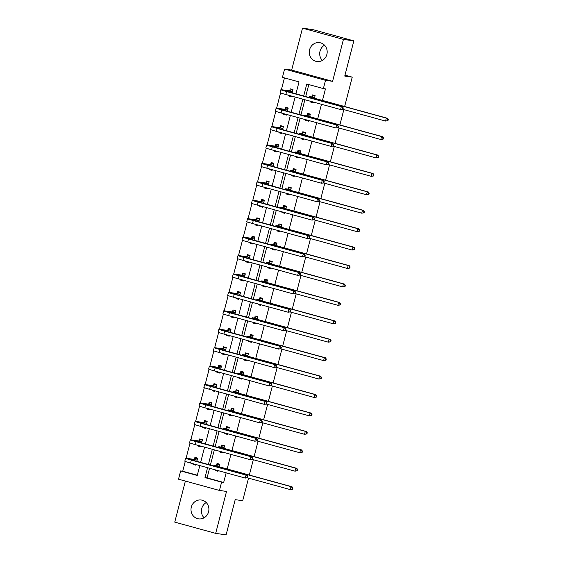 <?xml version="1.0" encoding="UTF-8"?>
<svg xmlns="http://www.w3.org/2000/svg" width="563" height="563" viewBox="0 0 563 563"><rect width="100%" height="100%" fill="white"/><g stroke="black" fill="none" stroke-linecap="round" stroke-linejoin="round"><path stroke-width="0.84" d="M322.353 60.445A9.522 8.945 98.1 0 1 320.016 51.191A9.522 8.945 98.1 0 1 324.52 45.195M309.601 49.713A9.522 8.945 -81.9 0 0 316.892 61.508A9.522 8.945 -81.9 0 0 326.864 54.449A9.522 8.945 -81.9 0 0 319.573 42.647A9.522 8.945 -81.9 0 0 309.601 49.713M204.073 517.805A9.522 8.945 98.1 0 1 201.73 508.551A9.522 8.945 98.1 0 1 206.241 502.555M191.321 507.073A9.522 8.945 -81.9 0 0 198.612 518.875A9.522 8.945 -81.9 0 0 208.584 511.809A9.522 8.945 -81.9 0 0 201.294 500.014A9.522 8.945 -81.9 0 0 191.321 507.073M295.913 93.965L299.03 81.902L282.436 77.349L284.575 69.08L325.513 80.319L323.373 88.588L306.779 84.028L303.661 96.097M291.655 70.079L332.592 81.325L343.437 39.396L353.853 40.874L312.908 29.628L302.5 28.15L291.655 70.079L284.575 69.08M185.368 481.076L174.748 522.126L215.685 533.372L226.53 491.436L219.45 490.436L178.513 479.19L180.653 470.921L197.247 475.482L199.809 465.587M185.262 461.435L182.729 471.217L180.653 470.921M284.449 77.898L281.394 89.714M280.571 92.902L276.63 108.138M275.807 111.326L271.866 126.562M271.042 129.757L267.101 144.994M266.278 148.182L262.337 163.418M261.506 166.606L257.565 181.849M256.742 185.037L252.801 200.273M251.978 203.461L248.037 218.697M247.213 221.892L243.272 237.129M242.449 240.317L238.508 255.553M237.685 258.741L233.744 273.977M232.913 277.172L228.979 292.408M228.149 295.596L224.208 310.832M223.384 314.02L219.443 329.264M218.62 332.451L214.679 347.688M213.856 350.876L209.915 366.112M209.091 369.307L205.15 384.543M204.327 387.731L200.386 402.967M199.555 406.155L195.614 421.391M194.791 424.586L190.85 439.823M190.027 443.011L186.086 458.247M343.437 39.396L302.5 28.15M248.536 478.135L242.695 500.711L235.2 499.648L226.101 534.85L215.685 533.372M353.853 40.874L344.746 76.068L352.241 77.138L344.985 75.139M352.241 77.138L344.64 106.52M343.845 109.602L339.876 124.951M339.081 128.026L335.112 143.375M334.316 146.457L330.347 161.799M329.552 164.882L325.583 180.23M324.781 183.313L320.819 198.655M320.016 201.737L316.047 217.079M315.252 220.161L311.283 235.51M310.487 238.592L306.518 253.934M305.723 257.017L301.754 272.358M300.959 275.441L296.99 290.789M296.187 293.872L292.225 309.214M291.423 312.296L287.454 327.645M286.658 330.727L282.689 346.069M281.894 349.151L277.925 364.493M277.13 367.576L273.161 382.924M272.365 386.007L268.396 401.349M267.601 404.431L263.632 419.773M262.83 422.855L258.86 438.204M258.065 441.286L254.096 456.628M253.301 459.711L249.332 475.059M182.729 471.217L197.31 475.221M193.25 463.785L193.074 464.447L195.84 465.207L196.015 464.545M196.811 461.463L197.676 458.12L194.911 457.36L194.411 459.274M198.014 445.354L197.838 446.016L200.604 446.776L200.78 446.114M201.575 443.032L202.441 439.689L199.675 438.929L199.175 440.85M202.779 426.93L202.61 427.591L205.375 428.352L205.544 427.69M206.339 424.608L207.205 421.265L204.439 420.505L203.947 422.419M207.543 408.506L207.374 409.167L210.14 409.92L210.309 409.266M211.104 406.183L211.969 402.834L209.204 402.073L208.711 403.995M212.307 390.075L212.138 390.736L214.904 391.496L215.073 390.835M215.868 387.752L216.734 384.409L213.968 383.649L213.476 385.571M217.072 371.65L216.903 372.312L219.669 373.072L219.837 372.41M220.64 369.328L221.505 365.985L218.733 365.225L218.24 367.139M221.836 353.226L221.667 353.881L224.433 354.641L224.609 353.979M225.404 350.904L226.27 347.554L223.504 346.794L223.004 348.715M226.607 334.795L226.432 335.457L229.197 336.217L229.373 335.555M230.168 332.473L231.034 329.13L228.268 328.37L227.769 330.284M231.372 316.371L231.203 317.032L233.969 317.792L234.138 317.131M234.933 314.048L235.798 310.706L233.033 309.946L232.533 311.86M236.136 297.94L235.967 298.601L238.733 299.361L238.902 298.7M239.697 295.617L240.563 292.274L237.797 291.514L237.304 293.436M240.901 279.515L240.732 280.177L243.498 280.937L243.666 280.275M244.462 277.193L245.327 273.85L242.562 273.09L242.069 275.004M245.665 261.091L245.496 261.753L248.262 262.513L248.431 261.851M249.233 258.769L250.092 255.419L247.326 254.666L246.833 256.58M250.429 242.66L250.261 243.322L253.026 244.082L253.195 243.42M253.997 240.338L254.863 236.995L252.097 236.235L251.598 238.156M255.201 224.236L255.025 224.897L257.791 225.657L257.967 224.996M258.762 221.913L259.627 218.571L256.862 217.811L256.362 219.725M259.965 205.812L259.789 206.466L262.562 207.226L262.731 206.572M263.526 203.489L264.392 200.139L261.626 199.379L261.126 201.301M264.73 187.38L264.561 188.042L267.326 188.802L267.495 188.141M268.291 185.058L269.156 181.715L266.39 180.955L265.898 182.869M269.494 168.956L269.325 169.618L272.091 170.378L272.26 169.716M273.055 166.634L273.921 163.291L271.155 162.531L270.662 164.445M274.258 150.525L274.09 151.187L276.855 151.947L277.024 151.285M277.826 148.203L278.685 144.86L275.919 144.1L275.427 146.021M279.023 132.101L278.854 132.762L281.62 133.522L281.789 132.861M282.591 129.779L283.456 126.436L280.691 125.676L280.191 127.59M283.794 113.677L283.618 114.338L286.384 115.098L286.56 114.437M287.355 111.354L288.221 108.012L285.455 107.252L284.955 109.166M288.559 95.246L288.383 95.907L291.148 96.667L291.324 96.006M292.12 92.923L292.985 89.58L290.219 88.82L289.72 90.742M209.57 468.268L207.071 477.903L223.673 482.463L226.164 472.821M227.163 468.965L230.929 454.397M231.928 450.541L235.693 435.973M236.692 432.117L240.464 417.542M241.457 413.685L245.229 399.118M246.221 395.261L249.993 380.687M250.992 376.837L254.757 362.262M255.757 358.406L259.522 343.838M260.521 339.982L264.286 325.407M265.286 321.55L269.051 306.983M270.05 303.126L273.822 288.559M274.814 284.702L278.586 270.127M279.579 266.271L283.351 251.703M284.35 247.847L288.115 233.272M289.115 229.422L292.88 214.848M293.879 210.991L297.644 196.424M298.643 192.567L302.415 177.992M303.408 174.136L307.18 159.568M308.172 155.712L311.944 141.144M312.944 137.288L316.709 122.713M317.708 118.856L321.473 104.289M322.472 100.432L325.456 88.884L323.373 88.588M308.791 84.584L305.674 96.646M304.879 99.728L300.909 115.077M300.114 118.16L296.145 133.501M295.343 136.584L291.381 151.926M290.578 155.008L286.609 170.357M285.814 173.439L281.845 188.781M281.05 191.863L277.08 207.212M276.285 210.288L272.316 225.636M271.521 228.719L267.552 244.06M266.756 247.143L262.787 262.492M261.985 265.574L258.016 280.916M257.221 283.998L253.251 299.34M252.456 302.422L248.487 317.771M247.692 320.854L243.723 336.195M242.927 339.278L238.958 354.62M238.163 357.702L234.194 373.051M233.392 376.133L229.43 391.475M228.627 394.557L224.658 409.906M223.863 412.989L219.894 428.33M219.098 431.413L215.129 446.755M214.334 449.837L210.365 465.186M215.376 469.859L215.207 470.52L217.972 471.28L218.141 470.619M219.141 466.755L219.802 464.194L217.036 463.433L216.544 465.355M220.14 451.435L219.971 452.096L222.737 452.856L222.906 452.195M223.905 448.324L224.567 445.769L221.801 445.009L221.308 446.923M224.904 433.01L224.736 433.665L227.501 434.425L227.67 433.763M228.677 429.9L229.338 427.338L226.572 426.578L226.073 428.499M229.676 414.579L229.5 415.241L232.266 416.001L232.442 415.339M233.441 411.476L234.102 408.914L231.337 408.154L230.837 410.068M234.44 396.155L234.264 396.816L237.037 397.577L237.206 396.915M238.205 393.044L238.867 390.49L236.101 389.73L235.601 391.644M239.205 377.724L239.036 378.385L241.801 379.145L241.97 378.484M242.97 374.62L243.631 372.059L240.865 371.298L240.373 373.22M243.969 359.3L243.8 359.961L246.566 360.721L246.735 360.06M247.734 356.189L248.396 353.634L245.63 352.874L245.137 354.789M248.733 340.875L248.564 341.537L251.33 342.297L251.499 341.635M252.498 337.765L253.16 335.203L250.394 334.45L249.902 336.364M253.498 322.444L253.329 323.106L256.095 323.866L256.264 323.204M257.27 319.341L257.931 316.779L255.166 316.019L254.666 317.94M258.262 304.02L258.093 304.682L260.859 305.442L261.035 304.78M262.034 300.909L262.696 298.355L259.93 297.595L259.43 299.509M263.034 285.596L262.858 286.25L265.623 287.01L265.799 286.356M266.799 282.485L267.46 279.924L264.694 279.164L264.195 281.085M267.798 267.165L267.629 267.826L270.395 268.586L270.564 267.925M271.563 264.061L272.225 261.499L269.459 260.739L268.966 262.654M272.562 248.74L272.393 249.402L275.159 250.162L275.328 249.5M276.327 245.63L276.989 243.075L274.223 242.315L273.731 244.229M277.327 230.309L277.158 230.971L279.924 231.731L280.092 231.069M281.092 227.206L281.753 224.644L278.988 223.884L278.495 225.805M282.091 211.885L281.922 212.547L284.688 213.307L284.857 212.645M285.856 208.774L286.525 206.22L283.752 205.46L283.259 207.374M286.856 193.461L286.687 194.122L289.452 194.882L289.628 194.221M290.628 190.35L291.289 187.796L288.523 187.036L288.024 188.95M291.627 175.03L291.451 175.691L294.217 176.451L294.393 175.79M295.392 171.926L296.054 169.364L293.288 168.604L292.788 170.526M296.391 156.605L296.215 157.267L298.988 158.027L299.157 157.366M300.156 153.495L300.818 150.94L298.052 150.18L297.553 152.094M301.156 138.181L300.987 138.843L303.753 139.596L303.921 138.941M304.921 135.071L305.582 132.509L302.817 131.749L302.324 133.67M305.92 119.75L305.751 120.412L308.517 121.172L308.686 120.51M309.685 116.647L310.347 114.085L307.581 113.325L307.088 115.246M310.685 101.326L310.516 101.987L313.281 102.748L313.45 102.086M314.45 98.215L315.111 95.661L312.345 94.901L311.853 96.815M332.592 81.325L325.513 80.319M223.673 482.463L221.59 482.167L219.45 490.436M200.604 462.505L204.573 447.156M205.368 444.073L209.337 428.732M210.133 425.649L214.102 410.307M214.897 407.225L218.866 391.876M219.669 388.794L223.631 373.452M224.433 370.37L228.402 355.028M229.197 351.945L233.166 336.597M233.962 333.514L237.931 318.172M238.726 315.09L242.695 299.741M243.49 296.659L247.46 281.317M248.255 278.235L252.224 262.893M253.026 259.81L256.995 244.462M257.791 241.379L261.76 226.037M262.555 222.955L266.524 207.613M267.319 204.531L271.289 189.182M272.084 186.1L276.053 170.758M276.848 167.675L280.817 152.327M281.62 149.251L285.582 133.903M286.384 130.82L290.353 115.478M291.148 112.396L295.118 97.047M207.55 467.712L204.995 477.607L221.59 482.167M302.859 99.179L298.89 114.521M298.094 117.604L294.125 132.945M293.33 136.028L289.361 151.377M288.566 154.459L284.596 169.801M283.801 172.883L279.832 188.225M279.037 191.307L275.068 206.656M274.265 209.739L270.303 225.08M269.501 228.163L265.532 243.512M264.737 246.594L260.768 261.936M259.972 265.018L256.003 280.36M255.208 283.442L251.239 298.791M250.444 301.874L246.474 317.215M245.672 320.298L241.71 335.639M240.908 338.722L236.939 354.071M236.143 357.153L232.174 372.495M231.379 375.577L227.41 390.926M226.615 394.001L222.645 409.35M221.85 412.433L217.881 427.774M217.086 430.857L213.117 446.206M212.314 449.288L208.345 464.63M207.071 477.903L204.995 477.607M218.064 470.928L215.207 470.52M195.931 464.848L193.074 464.447M200.695 446.424L197.838 446.016M222.828 452.497L219.971 452.096M205.467 428L202.61 427.591M227.593 434.073L224.736 433.665M210.231 409.568L207.374 409.167M232.357 415.649L229.5 415.241M214.996 391.144L212.138 390.736M237.129 397.218L234.264 396.816M219.76 372.713L216.903 372.312M241.893 378.793L239.036 378.385M224.524 354.289L221.667 353.881M246.657 360.369L243.8 359.961M229.289 335.865L226.432 335.457M251.422 341.938L248.564 341.537M234.06 317.433L231.203 317.032M256.186 323.514L253.329 323.106M238.825 299.009L235.967 298.601M260.95 305.09L258.093 304.682M243.589 280.585L240.732 280.177M265.715 286.658L262.858 286.25M248.353 262.154L245.496 261.753M270.486 268.234L267.629 267.826M253.118 243.73L250.261 243.322M275.251 249.803L272.393 249.402M257.882 225.306L255.025 224.897M280.015 231.379L277.158 230.971M262.654 206.874L259.789 206.466M284.779 212.955L281.922 212.547M267.418 188.45L264.561 188.042M289.544 194.524L286.687 194.122M272.182 170.019L269.325 169.618M294.308 176.099L291.451 175.691M276.947 151.595L274.09 151.187M299.08 157.675L296.215 157.267M281.711 133.171L278.854 132.762M303.844 139.244L300.987 138.843M286.476 114.739L283.618 114.338M308.608 120.82L305.751 120.412M291.24 96.315L288.383 95.907M313.373 102.389L310.516 101.987M219.746 464.433L218.043 464.186L219.69 464.644M219.31 466.108L216.903 465.967L220.731 467.206L292.049 486.784L292.943 488.022L292.528 487.966L292.225 489.141L292.64 489.205L292.943 488.022M292.64 489.205L290.241 489.592L291.008 486.636L219.69 467.058A9.156 0.373 -165.5 0 1 213.947 465.207A9.156 0.373 -165.5 0 1 214.517 465.221L216.375 465.481L218.043 464.186M292.225 489.141L290.241 489.592L247.34 477.811M292.528 487.966L291.008 486.636L292.049 486.784M219.141 466.241L216.375 465.481M197.613 458.352L195.917 458.113L197.557 458.564M247.664 477.684L247.973 476.502L247.551 476.439L247.248 477.621L247.664 477.684L245.271 478.071L246.031 475.116L191.314 460.091A9.156 0.373 -165.5 0 1 185.572 458.24A9.156 0.373 -165.5 0 1 186.142 458.254L194.242 459.408L195.917 458.113M197.177 460.034L188.528 459.007L247.073 475.263L247.973 476.502M247.248 477.621L245.271 478.071L190.554 463.046A9.156 0.373 -165.5 0 1 184.812 461.196L185.572 458.24M247.551 476.439L246.031 475.116L247.073 475.263M197.008 460.168L194.242 459.408M224.51 446.002L222.807 445.762L224.454 446.213M224.074 447.684L221.667 447.543L225.503 448.774L296.814 468.36L297.707 469.598L297.292 469.535L296.99 470.717L297.405 470.774L297.707 469.598M297.405 470.774L295.005 471.168L295.772 468.212L224.461 448.627A9.156 0.373 -165.5 0 1 218.711 446.776A9.156 0.373 -165.5 0 1 219.281 446.79L221.139 447.057L222.807 445.762M296.99 470.717L295.005 471.168L252.104 459.38M297.292 469.535L295.772 468.212L296.814 468.36M223.905 447.817L221.139 447.057M229.275 427.577L227.572 427.338L229.218 427.789M228.838 429.259L226.439 429.119L230.267 430.35L301.578 449.936L302.472 451.167L302.057 451.111L301.754 452.293L302.169 452.349L302.472 451.167M302.169 452.349L299.776 452.736L300.536 449.788L229.225 430.202A9.156 0.373 -165.5 0 1 223.483 428.352A9.156 0.373 -165.5 0 1 224.046 428.366L225.904 428.626L227.572 427.338M301.754 452.293L299.776 452.736L256.869 440.956M302.057 451.111L300.536 449.788L301.578 449.936M228.669 429.386L225.904 428.626M202.377 439.928L200.681 439.682L202.321 440.139M252.428 459.253L252.738 458.071L252.315 458.015L252.013 459.197L252.428 459.253L250.035 459.64L250.795 456.692L196.079 441.666A9.156 0.373 -165.5 0 1 190.336 439.816A9.156 0.373 -165.5 0 1 190.906 439.83L199.006 440.977L200.681 439.682M201.941 441.61L193.292 440.576L251.837 456.839L252.738 458.071M252.013 459.197L250.035 459.64L195.319 444.615A9.156 0.373 -165.5 0 1 189.576 442.764L190.336 439.816M252.315 458.015L250.795 456.692L251.837 456.839M201.772 441.737L199.006 440.977M207.142 421.497L205.446 421.258L207.093 421.708M257.192 440.829L257.502 439.647L257.087 439.59L256.777 440.773L257.192 440.829L254.8 441.216L255.56 438.26L200.85 423.235A9.156 0.373 -165.5 0 1 195.101 421.384A9.156 0.373 -165.5 0 1 195.671 421.398L203.771 422.553L205.446 421.258M206.712 423.179L198.056 422.151L256.601 438.408L257.502 439.647M256.777 440.773L254.8 441.216L200.083 426.191A9.156 0.373 -165.5 0 1 194.341 424.34L195.101 421.384M257.087 439.59L255.56 438.26L256.601 438.408M206.544 423.313L203.771 422.553M234.039 409.153L232.343 408.907L233.983 409.357M233.603 410.828L231.203 410.687L235.031 411.919L306.342 431.504L307.243 432.743L306.821 432.68L306.518 433.862L306.934 433.925L307.243 432.743M306.934 433.925L304.541 434.312L305.301 431.357L233.99 411.771A9.156 0.373 -165.5 0 1 228.247 409.927A9.156 0.373 -165.5 0 1 228.81 409.941L230.668 410.202L232.343 408.907M306.518 433.862L304.541 434.312L261.64 422.531M306.821 432.68L305.301 431.357L306.342 431.504M233.434 410.962L230.668 410.202M238.803 390.722L237.107 390.483L238.754 390.933M238.367 392.404L235.967 392.263L239.796 393.495L311.107 413.08L312.008 414.319L311.592 414.255L311.283 415.438L311.698 415.494L312.008 414.319M311.698 415.494L309.305 415.881L310.065 412.932L238.754 393.347A9.156 0.373 -165.5 0 1 233.012 391.496A9.156 0.373 -165.5 0 1 233.582 391.51L235.433 391.778L237.107 390.483M311.283 415.438L309.305 415.881L266.405 404.1M311.592 414.255L310.065 412.932L311.107 413.08M238.198 392.538L235.433 391.778M243.568 372.298L241.872 372.059L243.519 372.509M243.139 373.98L240.732 373.839L244.56 375.071L315.871 394.649L316.772 395.888L316.357 395.831L316.047 397.014L316.462 397.07L316.772 395.888M316.462 397.07L314.07 397.457L314.83 394.501L243.519 374.923A9.156 0.373 -165.5 0 1 237.776 373.072A9.156 0.373 -165.5 0 1 238.346 373.086L240.197 373.346L241.872 372.059M316.047 397.014L314.07 397.457L271.169 385.676M316.357 395.831L314.83 394.501L315.871 394.649M242.97 374.106L240.197 373.346M211.913 403.073L210.21 402.834L211.857 403.284M261.964 422.405L262.267 421.223L261.851 421.159L261.542 422.341L261.964 422.405L259.564 422.792L260.331 419.836L205.615 404.811A9.156 0.373 -165.5 0 1 199.872 402.96A9.156 0.373 -165.5 0 1 200.435 402.974L208.542 404.128L210.21 402.834M211.477 404.755L202.828 403.727L261.373 419.984L262.267 421.223M261.542 422.341L259.564 422.792L204.848 407.767A9.156 0.373 -165.5 0 1 199.105 405.916L199.872 402.96M261.851 421.159L260.331 419.836L261.373 419.984M211.308 404.888L208.542 404.128M216.678 384.649L214.975 384.402L216.621 384.86M266.728 403.974L267.031 402.791L266.616 402.735L266.313 403.917L266.728 403.974L264.329 404.361L265.096 401.412L210.379 386.387A9.156 0.373 -165.5 0 1 204.636 384.536A9.156 0.373 -165.5 0 1 205.199 384.55L213.307 385.697L214.975 384.402M216.241 386.324L207.592 385.296L266.137 401.56L267.031 402.791M266.313 403.917L264.329 404.361L209.612 389.336A9.156 0.373 -165.5 0 1 203.869 387.485L204.636 384.536M266.616 402.735L265.096 401.412L266.137 401.56M216.072 386.457L213.307 385.697M221.442 366.217L219.739 365.978L221.386 366.429M271.493 385.549L271.795 384.367L271.38 384.311L271.077 385.486L271.493 385.549L269.093 385.936L269.86 382.981L215.143 367.956A9.156 0.373 -165.5 0 1 209.401 366.105A9.156 0.373 -165.5 0 1 209.971 366.119L218.071 367.273L219.739 365.978M221.006 367.899L212.357 366.872L270.902 383.129L271.795 384.367M271.077 385.486L269.093 385.936L214.376 370.911A9.156 0.373 -165.5 0 1 208.634 369.061L209.401 366.105M271.38 384.311L269.86 382.981L270.902 383.129M220.837 368.033L218.071 367.273M226.206 347.793L224.503 347.554L226.15 348.004M276.257 367.118L276.56 365.943L276.144 365.88L275.842 367.062L276.257 367.118L273.864 367.505L274.624 364.557L219.908 349.532A9.156 0.373 -165.5 0 1 214.165 347.681A9.156 0.373 -165.5 0 1 214.735 347.695L222.835 348.842L224.503 347.554M225.77 349.475L217.121 348.448L275.666 364.704L276.56 365.943M275.842 367.062L273.864 367.505L219.148 352.48A9.156 0.373 -165.5 0 1 213.405 350.636L214.165 347.681M276.144 365.88L274.624 364.557L275.666 364.704M225.601 349.602L222.835 348.842M230.971 329.369L229.275 329.123L230.914 329.573M281.021 348.694L281.331 347.512L280.909 347.455L280.606 348.638L281.021 348.694L278.629 349.081L279.389 346.132L224.672 331.1A9.156 0.373 -165.5 0 1 218.93 329.256A9.156 0.373 -165.5 0 1 219.5 329.271L227.6 330.418L229.275 329.123M230.534 331.044L221.885 330.017L280.43 346.28L281.331 347.512M280.606 348.638L278.629 349.081L223.912 334.056A9.156 0.373 -165.5 0 1 218.17 332.205L218.93 329.256M280.909 347.455L279.389 346.132L280.43 346.28M230.366 331.178L227.6 330.418M235.735 310.938L234.039 310.699L235.686 311.149M285.786 330.27L286.095 329.088L285.68 329.024L285.371 330.207L285.786 330.27L283.393 330.657L284.153 327.701L229.437 312.676A9.156 0.373 -165.5 0 1 223.694 310.825A9.156 0.373 -165.5 0 1 224.264 310.839L232.364 311.993L234.039 310.699M235.306 312.62L226.65 311.592L285.195 327.849L286.095 329.088M285.371 330.207L283.393 330.657L228.677 315.632A9.156 0.373 -165.5 0 1 222.934 313.781L223.694 310.825M285.68 329.024L284.153 327.701L285.195 327.849M235.13 312.754L232.364 311.993M240.5 292.514L238.803 292.274L240.45 292.725M290.557 311.839L290.86 310.656L290.445 310.6L290.135 311.782L290.557 311.839L288.157 312.226L288.925 309.277L234.208 294.252A9.156 0.373 -165.5 0 1 228.465 292.401A9.156 0.373 -165.5 0 1 229.028 292.415L237.136 293.562L238.803 292.274M240.07 294.196L231.421 293.161L289.959 309.425L290.86 310.656M290.135 311.782L288.157 312.226L233.441 297.201A9.156 0.373 -165.5 0 1 227.698 295.35L228.465 292.401M290.445 310.6L288.925 309.277L289.959 309.425M239.901 294.322L237.136 293.562M245.271 274.082L243.568 273.843L245.215 274.294M295.322 293.414L295.624 292.232L295.209 292.176L294.899 293.358L295.322 293.414L292.922 293.802L293.689 290.846L238.972 275.821A9.156 0.373 -165.5 0 1 233.23 273.977A9.156 0.373 -165.5 0 1 233.793 273.991L241.9 275.138L243.568 273.843M244.835 275.764L236.186 274.737L294.731 290.994L295.624 292.232M294.899 293.358L292.922 293.802L238.205 278.776A9.156 0.373 -165.5 0 1 232.463 276.926L233.23 273.977M295.209 292.176L293.689 290.846L294.731 290.994M244.666 275.898L241.9 275.138M250.035 255.658L248.332 255.419L249.979 255.869M300.086 274.99L300.389 273.808L299.973 273.745L299.671 274.927L300.086 274.99L297.686 275.377L298.453 272.422L243.737 257.397A9.156 0.373 -165.5 0 1 237.994 255.546A9.156 0.373 -165.5 0 1 238.564 255.56L246.664 256.714L248.332 255.419M249.599 257.34L240.95 256.313L299.495 272.569L300.389 273.808M299.671 274.927L297.686 275.377L242.97 260.352A9.156 0.373 -165.5 0 1 237.227 258.501L237.994 255.546M299.973 273.745L298.453 272.422L299.495 272.569M249.43 257.474L246.664 256.714M254.8 237.234L253.097 236.988L254.743 237.445M304.85 256.559L305.153 255.377L304.738 255.321L304.435 256.503L304.85 256.559L302.451 256.946L303.218 253.997L248.501 238.972A9.156 0.373 -165.5 0 1 242.759 237.122A9.156 0.373 -165.5 0 1 243.329 237.136L251.429 238.283L253.097 236.988M254.363 238.916L245.714 237.882L304.259 254.145L305.153 255.377M304.435 256.503L302.451 256.946L247.741 241.921A9.156 0.373 -165.5 0 1 241.999 240.07L242.759 237.122M304.738 255.321L303.218 253.997L304.259 254.145M254.194 239.043L251.429 238.283M259.564 218.803L257.868 218.564L259.508 219.014M309.615 238.135L309.924 236.953L309.502 236.896L309.2 238.072L309.615 238.135L307.222 238.522L307.982 235.566L253.266 220.541A9.156 0.373 -165.5 0 1 247.523 218.69A9.156 0.373 -165.5 0 1 248.093 218.704L256.193 219.859L257.868 218.564M259.128 220.485L250.479 219.457L309.024 235.714L309.924 236.953M309.2 238.072L307.222 238.522L252.506 223.497A9.156 0.373 -165.5 0 1 246.763 221.646L247.523 218.69M309.502 236.896L307.982 235.566L309.024 235.714M258.959 220.619L256.193 219.859M264.329 200.379L262.632 200.139L264.279 200.59M314.379 219.704L314.689 218.528L314.274 218.465L313.964 219.647L314.379 219.704L311.986 220.098L312.746 217.142L258.03 202.117A9.156 0.373 -165.5 0 1 252.287 200.266A9.156 0.373 -165.5 0 1 252.857 200.28L260.958 201.434L262.632 200.139M263.899 202.061L255.243 201.033L313.788 217.29L314.689 218.528M313.964 219.647L311.986 220.098L257.27 205.066A9.156 0.373 -165.5 0 1 251.527 203.222L252.287 200.266M314.274 218.465L312.746 217.142L313.788 217.29M263.723 202.187L260.958 201.434M269.093 181.955L267.397 181.708L269.044 182.166M319.144 201.28L319.453 200.097L319.038 200.041L318.728 201.223L319.144 201.28L316.751 201.667L317.511 198.718L262.801 183.686A9.156 0.373 -165.5 0 1 257.052 181.842A9.156 0.373 -165.5 0 1 257.622 181.856L265.729 183.003L267.397 181.708M268.664 183.629L260.007 182.602L318.552 198.866L319.453 200.097M318.728 201.223L316.751 201.667L262.034 186.642A9.156 0.373 -165.5 0 1 256.292 184.791L257.052 181.842M319.038 200.041L317.511 198.718L318.552 198.866M268.495 183.763L265.729 183.003M273.864 163.523L272.161 163.284L273.808 163.734M323.915 182.855L324.218 181.673L323.802 181.617L323.493 182.792L323.915 182.855L321.515 183.242L322.282 180.287L267.566 165.262A9.156 0.373 -165.5 0 1 261.823 163.411A9.156 0.373 -165.5 0 1 262.386 163.425L270.493 164.579L272.161 163.284M273.428 165.205L264.779 164.178L323.324 180.434L324.218 181.673M323.493 182.792L321.515 183.242L266.799 168.217A9.156 0.373 -165.5 0 1 261.056 166.367L261.823 163.411M323.802 181.617L322.282 180.287L323.324 180.434M273.259 165.339L270.493 164.579M278.629 145.099L276.926 144.86L278.572 145.31M328.679 164.424L328.982 163.249L328.567 163.186L328.264 164.368L328.679 164.424L326.28 164.811L327.047 161.862L272.33 146.837A9.156 0.373 -165.5 0 1 266.588 144.987A9.156 0.373 -165.5 0 1 267.151 145.001L275.258 146.148L276.926 144.86M278.192 146.781L269.543 145.754L328.088 162.01L328.982 163.249M328.264 164.368L326.28 164.811L271.563 149.786A9.156 0.373 -165.5 0 1 265.82 147.942L266.588 144.987M328.567 163.186L327.047 161.862L328.088 162.01M278.023 146.908L275.258 146.148M283.393 126.675L281.69 126.429L283.337 126.879M333.444 146L333.746 144.818L333.331 144.761L333.029 145.944L333.444 146L331.044 146.387L331.811 143.431L277.095 128.406A9.156 0.373 -165.5 0 1 271.352 126.562A9.156 0.373 -165.5 0 1 271.922 126.576L280.022 127.724L281.69 126.429M282.957 128.35L274.308 127.322L332.853 143.579L333.746 144.818M333.029 145.944L331.044 146.387L276.334 131.362A9.156 0.373 -165.5 0 1 270.585 129.511L271.352 126.562M333.331 144.761L331.811 143.431L332.853 143.579M282.788 128.484L280.022 127.724M288.157 108.244L286.454 108.005L288.101 108.455M338.208 127.576L338.511 126.393L338.096 126.33L337.793 127.512L338.208 127.576L335.815 127.963L336.575 125.007L281.859 109.982A9.156 0.373 -165.5 0 1 276.116 108.131A9.156 0.373 -165.5 0 1 276.686 108.145L284.787 109.299L286.454 108.005M287.721 109.926L279.072 108.898L337.617 125.155L338.511 126.393M337.793 127.512L335.815 127.963L281.099 112.938A9.156 0.373 -165.5 0 1 275.356 111.087L276.116 108.131M338.096 126.33L336.575 125.007L337.617 125.155M287.552 110.059L284.787 109.299M292.922 89.82L291.226 89.573L292.866 90.031M342.973 109.145L343.282 107.962L342.86 107.906L342.557 109.088L342.973 109.145L340.58 109.532L341.34 106.583L286.623 91.558A9.156 0.373 -165.5 0 1 280.881 89.707A9.156 0.373 -165.5 0 1 281.451 89.721L289.551 90.868L291.226 89.573M292.486 91.502L283.836 90.467L342.381 106.731L343.282 107.962M342.557 109.088L340.58 109.532L285.863 94.507A9.156 0.373 -165.5 0 1 280.121 92.656L280.881 89.707M342.86 107.906L341.34 106.583L342.381 106.731M292.317 91.628L289.551 90.868M248.339 353.867L246.636 353.627L248.283 354.078M247.903 355.549L245.496 355.408L249.325 356.639L320.643 376.225L321.536 377.463L321.121 377.4L320.811 378.582L321.234 378.646L321.536 377.463M321.234 378.646L318.834 379.033L319.601 376.077L248.283 356.492A9.156 0.373 -165.5 0 1 242.54 354.648A9.156 0.373 -165.5 0 1 243.11 354.662L244.968 354.922L246.636 353.627M320.811 378.582L318.834 379.033L275.933 367.252M321.121 377.4L319.601 376.077L320.643 376.225M247.734 355.682L244.968 354.922M253.104 335.442L251.401 335.203L253.047 335.654M252.667 337.124L250.261 336.984L254.089 338.215L325.407 357.801L326.301 359.032L325.886 358.976L325.583 360.158L325.998 360.214L326.301 359.032M325.998 360.214L323.598 360.601L324.365 357.653L253.054 338.067A9.156 0.373 -165.5 0 1 247.305 336.217A9.156 0.373 -165.5 0 1 247.875 336.231L249.733 336.498L251.401 335.203M325.583 360.158L323.598 360.601L280.698 348.821M325.886 358.976L324.365 357.653L325.407 357.801M252.498 337.258L249.733 336.498M257.868 317.018L256.165 316.772L257.812 317.229M257.432 318.7L255.032 318.552L258.86 319.791L330.171 339.369L331.065 340.608L330.65 340.552L330.347 341.727L330.762 341.79L331.065 340.608M330.762 341.79L328.363 342.177L329.13 339.222L257.819 319.643A9.156 0.373 -165.5 0 1 252.076 317.792A9.156 0.373 -165.5 0 1 252.639 317.806L254.497 318.067L256.165 316.772M330.347 341.727L328.363 342.177L285.462 330.397M330.65 340.552L329.13 339.222L330.171 339.369M257.263 318.827L254.497 318.067M262.632 298.587L260.929 298.348L262.576 298.798M262.196 300.269L259.796 300.128L263.625 301.36L334.936 320.945L335.837 322.184L335.414 322.12L335.112 323.303L335.527 323.366L335.837 322.184M335.527 323.366L333.134 323.753L333.894 320.797L262.583 301.212A9.156 0.373 -165.5 0 1 256.841 299.361A9.156 0.373 -165.5 0 1 257.404 299.375L259.261 299.643L260.929 298.348M335.112 323.303L333.134 323.753L290.226 311.972M335.414 322.12L333.894 320.797L334.936 320.945M262.027 300.403L259.261 299.643M267.397 280.163L265.701 279.924L267.341 280.374M266.961 281.845L264.561 281.704L268.389 282.936L339.7 302.521L340.601 303.753L340.186 303.696L339.876 304.879L340.291 304.935L340.601 303.753M340.291 304.935L337.899 305.322L338.659 302.373L267.348 282.788A9.156 0.373 -165.5 0 1 261.605 280.937A9.156 0.373 -165.5 0 1 262.175 280.951L264.026 281.219L265.701 279.924M339.876 304.879L337.899 305.322L294.998 293.541M340.186 303.696L338.659 302.373L339.7 302.521M266.792 281.972L264.026 281.219M272.161 261.739L270.465 261.492L272.112 261.95M271.732 263.414L269.325 263.273L273.154 264.511L344.465 284.09L345.365 285.328L344.95 285.272L344.64 286.447L345.056 286.511L345.365 285.328M345.056 286.511L342.663 286.898L343.423 283.942L272.112 264.364A9.156 0.373 -165.5 0 1 266.369 262.513A9.156 0.373 -165.5 0 1 266.939 262.527L268.79 262.787L270.465 261.492M344.64 286.447L342.663 286.898L299.762 275.117M344.95 285.272L343.423 283.942L344.465 284.09M271.563 263.547L268.79 262.787M276.926 243.307L275.23 243.068L276.876 243.519M276.496 244.989L274.09 244.849L277.918 246.08L349.236 265.666L350.13 266.904L349.714 266.841L349.405 268.023L349.827 268.079L350.13 266.904M349.827 268.079L347.427 268.467L348.194 265.518L276.876 245.932A9.156 0.373 -165.5 0 1 271.134 244.082A9.156 0.373 -165.5 0 1 271.704 244.096L273.562 244.363L275.23 243.068M349.405 268.023L347.427 268.467L304.527 256.686M349.714 266.841L348.194 265.518L349.236 265.666M276.327 245.123L273.562 244.363M281.697 224.883L279.994 224.644L281.641 225.094M281.261 226.565L278.854 226.425L282.682 227.656L354 247.234L354.894 248.473L354.479 248.417L354.176 249.599L354.591 249.655L354.894 248.473M354.591 249.655L352.192 250.042L352.959 247.087L281.641 227.508A9.156 0.373 -165.5 0 1 275.898 225.657A9.156 0.373 -165.5 0 1 276.468 225.672L278.326 225.932L279.994 224.644M354.176 249.599L352.192 250.042L309.291 238.262M354.479 248.417L352.959 247.087L354 247.234M281.092 226.692L278.326 225.932M286.461 206.459L284.758 206.213L286.405 206.663M286.025 208.134L283.618 207.993L287.454 209.225L358.765 228.81L359.658 230.049L359.243 229.986L358.941 231.168L359.356 231.231L359.658 230.049M359.356 231.231L356.956 231.618L357.723 228.662L286.412 209.077A9.156 0.373 -165.5 0 1 280.67 207.233A9.156 0.373 -165.5 0 1 281.233 207.247L283.09 207.508L284.758 206.213M358.941 231.168L356.956 231.618L314.055 219.837M359.243 229.986L357.723 228.662L358.765 228.81M285.856 208.268L283.09 207.508M291.226 188.028L289.523 187.789L291.17 188.239M290.789 189.71L288.39 189.569L292.218 190.801L363.529 210.386L364.423 211.618L364.008 211.561L363.705 212.744L364.12 212.8L364.423 211.618M364.12 212.8L361.728 213.187L362.488 210.238L291.177 190.653A9.156 0.373 -165.5 0 1 285.434 188.802A9.156 0.373 -165.5 0 1 285.997 188.816L287.855 189.084L289.523 187.789M363.705 212.744L361.728 213.187L318.82 201.406M364.008 211.561L362.488 210.238L363.529 210.386M290.621 189.844L287.855 189.084M295.99 169.604L294.294 169.357L295.934 169.815M295.554 171.286L293.154 171.138L296.983 172.377L368.293 191.955L369.194 193.193L368.772 193.137L368.469 194.319L368.885 194.376L369.194 193.193M368.885 194.376L366.492 194.763L367.252 191.807L295.941 172.229A9.156 0.373 -165.5 0 1 290.198 170.378A9.156 0.373 -165.5 0 1 290.768 170.392L292.619 170.652L294.294 169.357M368.469 194.319L366.492 194.763L323.591 182.982M368.772 193.137L367.252 191.807L368.293 191.955M295.385 171.412L292.619 170.652M300.755 151.173L299.059 150.933L300.705 151.384M300.325 152.855L297.918 152.714L301.747 153.945L373.058 173.531L373.959 174.769L373.543 174.706L373.234 175.888L373.649 175.952L373.959 174.769M373.649 175.952L371.256 176.339L372.016 173.383L300.705 153.798A9.156 0.373 -165.5 0 1 294.963 151.947A9.156 0.373 -165.5 0 1 295.533 151.961L297.384 152.228L299.059 150.933M373.234 175.888L371.256 176.339L328.356 164.558M373.543 174.706L372.016 173.383L373.058 173.531M300.149 152.988L297.384 152.228M305.519 132.748L303.823 132.509L305.47 132.959M305.09 134.43L302.683 134.29L306.511 135.521L377.822 155.107L378.723 156.338L378.308 156.282L377.998 157.464L378.42 157.52L378.723 156.338M378.42 157.52L376.021 157.907L376.788 154.959L305.47 135.373A9.156 0.373 -165.5 0 1 299.727 133.522A9.156 0.373 -165.5 0 1 300.297 133.537L302.155 133.804L303.823 132.509M377.998 157.464L376.021 157.907L333.12 146.127M378.308 156.282L376.788 154.959L377.822 155.107M304.921 134.557L302.155 133.804M310.29 114.324L308.587 114.078L310.234 114.535M309.854 115.999L307.447 115.858L311.276 117.097L382.594 136.675L383.487 137.914L383.072 137.858L382.77 139.033L383.185 139.096L383.487 137.914M383.185 139.096L380.785 139.483L381.552 136.528L310.234 116.949A9.156 0.373 -165.5 0 1 304.492 115.098A9.156 0.373 -165.5 0 1 305.062 115.112L306.919 115.373L308.587 114.078M382.77 139.033L380.785 139.483L337.884 127.702M383.072 137.858L381.552 136.528L382.594 136.675M309.685 116.133L306.919 115.373M315.055 95.893L313.352 95.654L314.999 96.104M314.618 97.575L312.212 97.434L316.04 98.666L387.358 118.251L388.252 119.49L387.837 119.426L387.534 120.609L387.949 120.665L388.252 119.49M387.949 120.665L385.549 121.059L386.317 118.103L315.006 98.518A9.156 0.373 -165.5 0 1 309.256 96.667A9.156 0.373 -165.5 0 1 309.826 96.681L311.684 96.949L313.352 95.654M387.534 120.609L385.549 121.059L342.649 109.271M387.837 119.426L386.317 118.103L387.358 118.251M314.45 97.709L311.684 96.949M219.528 467.698L219.69 467.058M190.554 463.046L191.314 460.091M224.292 449.274L224.461 448.627M229.057 430.843L229.225 430.202M195.319 444.615L196.079 441.666M200.083 426.191L200.85 423.235M233.821 412.419L233.99 411.771M238.585 393.994L238.754 393.347M243.357 375.563L243.519 374.923M204.848 407.767L205.615 404.811M209.612 389.336L210.379 386.387M214.376 370.911L215.143 367.956M219.148 352.48L219.908 349.532M223.912 334.056L224.672 331.1M228.677 315.632L229.437 312.676M233.441 297.201L234.208 294.252M238.205 278.776L238.972 275.821M242.97 260.352L243.737 257.397M247.741 241.921L248.501 238.972M252.506 223.497L253.266 220.541M257.27 205.066L258.03 202.117M262.034 186.642L262.801 183.686M266.799 168.217L267.566 165.262M271.563 149.786L272.33 146.837M276.334 131.362L277.095 128.406M281.099 112.938L281.859 109.982M285.863 94.507L286.623 91.558M248.121 357.139L248.283 356.492M252.886 338.715L253.054 338.067M257.65 320.284L257.819 319.643M262.414 301.859L262.583 301.212M267.179 283.428L267.348 282.788M271.943 265.004L272.112 264.364M276.714 246.58L276.876 245.932M281.479 228.149L281.641 227.508M286.243 209.725L286.412 209.077M291.008 191.3L291.177 190.653M295.772 172.869L295.941 172.229M300.536 154.445L300.705 153.798M305.308 136.021L305.47 135.373M310.072 117.59L310.234 116.949M314.837 99.165L315.006 98.518M213.715 466.108L213.947 465.207M218.479 447.676L218.711 446.776M223.251 429.252L223.483 428.352M228.015 410.821L228.247 409.927M232.779 392.397L233.012 391.496M237.544 373.973L237.776 373.072M242.308 355.542L242.54 354.648M247.073 337.117L247.305 336.217M251.844 318.693L252.076 317.792M256.608 300.262L256.841 299.361M261.373 281.838L261.605 280.937M266.137 263.407L266.369 262.513M270.902 244.982L271.134 244.082M275.666 226.558L275.898 225.657M280.43 208.127L280.67 207.233M285.202 189.703L285.434 188.802M289.966 171.279L290.198 170.378M294.731 152.847L294.963 151.947M299.495 134.423L299.727 133.522M304.259 115.992L304.492 115.098M309.024 97.568L309.256 96.667"/></g></svg>
